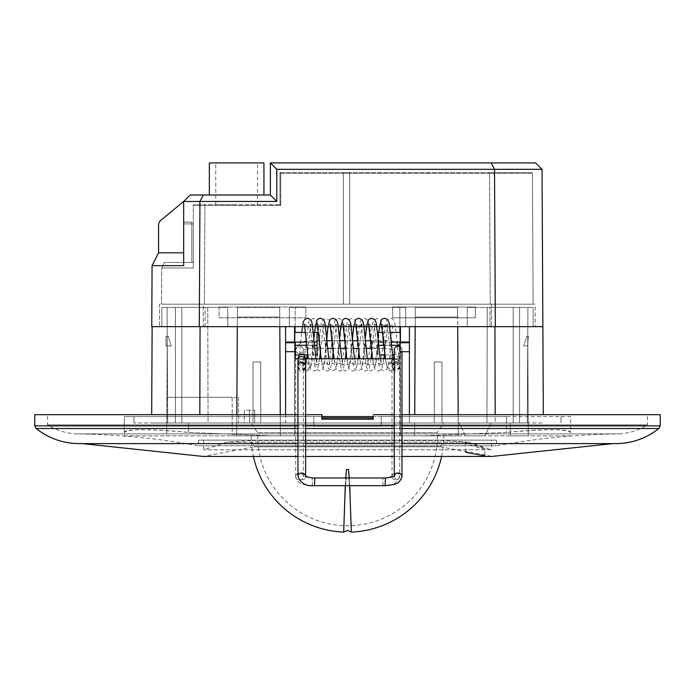 <?xml version="1.0" encoding="UTF-8"?>
<svg xmlns="http://www.w3.org/2000/svg" width="695" height="695" viewBox="0 0 695 695"><rect width="100%" height="100%" fill="white"/><g stroke="black" fill="none" stroke-linecap="round" stroke-linejoin="round"><path stroke-width="0.52" stroke-dasharray="3.48 2.61" d="M305.843 317.806L305.843 307.034L219.073 307.034L219.073 317.806L305.843 317.806L305.843 307.034L219.073 307.034L219.073 317.806L305.843 317.806L305.843 307.034L219.073 307.034L219.073 317.806L305.843 317.806L305.843 307.034L219.073 307.034L219.073 317.806L305.843 317.806M475.415 317.806L475.415 307.034L392.684 307.034L392.684 317.806L475.415 317.806L475.415 307.034L392.684 307.034L392.684 317.806L475.415 317.806L475.415 307.034L392.684 307.034L392.684 317.806L475.415 317.806L475.415 307.034L392.684 307.034L392.684 317.806L475.415 317.806M236.647 195.017L209.351 195.017L236.647 195.017M236.647 204.651L215.771 204.651L236.647 204.651M160.919 220.202A6.42 6.42 0 0 0 158.573 225.163A6.42 6.42 0 0 1 160.919 220.202A6.42 6.42 0 0 0 158.573 225.163L158.573 252.815L183.662 252.815L183.662 262.449L183.662 223.912L183.662 252.815L158.573 252.815L152.083 265.655L183.662 265.655L183.662 201.481L276.784 201.437L270.355 195.052L190.083 195.017L183.662 201.481L160.919 220.202A6.42 6.42 0 0 0 158.573 225.163L158.573 252.815L183.662 252.815L183.662 262.449L183.662 252.815L183.662 262.449L193.297 262.449L193.297 223.912L183.662 223.912L193.297 223.912L193.297 262.449L184.705 262.449L193.297 262.449L193.297 267.992L161.709 267.992L161.518 304.193L161.709 267.975L164.498 262.449L193.297 262.449L193.297 267.992L193.297 205.503L204.895 205.503L204.373 304.193L204.895 205.503L193.297 205.503L193.297 267.992L161.709 267.992L164.498 262.449L191.803 262.449L191.803 222.131L183.662 222.131L183.662 201.481L160.919 220.202A6.42 6.42 0 0 0 158.573 225.163L158.573 252.815L183.662 252.815L183.662 262.449L191.803 262.449L191.803 222.131L183.662 222.131L183.662 201.481L160.919 220.202A6.42 6.42 0 0 0 158.573 225.163L158.573 252.815L183.662 252.815L183.662 262.449L191.803 262.449L191.803 222.131L183.662 222.131L183.662 201.481L160.919 220.202A6.42 6.42 0 0 0 158.573 225.163L158.573 252.815L183.662 252.815L183.662 262.449L191.803 262.449L191.803 222.131L183.662 222.131L183.662 201.481M161.518 304.193L204.373 304.193L161.518 304.193M532.431 173.385L533.117 304.193L532.431 173.368L531.588 172.542L489.106 172.542L489.549 173.368L280.771 173.368L280.771 205.477L204.895 205.503L280.771 205.477L280.771 173.368L489.549 173.368L489.106 172.542L531.588 172.542L532.431 173.385L489.549 173.368L490.253 304.193L489.575 173.385L532.431 173.385M204.373 304.193L490.253 304.193L204.373 304.193M533.117 304.193L490.253 304.193L533.117 304.193M194.07 204.651L193.297 205.425L194.07 204.651L205.346 204.651L204.929 205.477L205.346 204.651L279.989 204.651L280.771 205.477L279.989 204.704L279.989 172.595L280.771 173.368L279.989 172.542L489.106 172.542L279.989 172.542L279.989 204.704L194.07 204.651M203.261 326.667L535.159 326.667L203.261 326.667L203.261 304.193L159.476 304.193L159.476 326.667L159.476 304.193L203.261 304.193L203.261 326.667M491.365 304.193L491.365 326.667L491.365 304.193L535.159 304.193L535.159 326.667L535.159 304.193L203.261 304.193L491.365 304.193M152.083 265.655L151.771 326.667L199.291 326.667L199.943 201.481M276.784 201.437L276.784 169.328L542.039 169.328L535.55 162.908L270.355 162.908L270.355 195.017M542.039 169.328L542.865 326.667L494.944 326.667L542.865 326.667L495.344 326.667L494.519 169.328L491.139 162.908M276.784 169.328L270.355 162.943M200.004 201.437L203.27 195.017M399.938 332.445L400.416 422.994L294.584 422.994L295.193 307.399L405.645 307.399L405.645 326.667L405.645 307.399L405.645 326.667L405.645 307.399L399.807 307.399L399.912 326.667L415.28 326.667L399.912 326.667L415.28 326.667L415.28 307.399L415.28 326.667L415.28 307.399L415.28 317.033L457.605 317.033L415.28 317.033L415.28 307.399L457.605 307.399L457.605 317.033L457.605 307.399L457.605 317.033L457.605 307.399L415.28 307.399L415.28 317.033L415.28 307.399L457.605 307.399L415.28 307.399L457.605 307.399L458.214 422.994L457.71 326.667L494.944 326.667L457.605 326.667L489.94 326.667L489.94 307.399L533.135 307.399L533.135 326.667L533.135 307.399L467.24 307.399L467.24 326.667L467.24 307.399L527.922 307.399L467.24 307.399L467.24 326.667L533.135 326.667L489.94 326.667L489.94 307.399L467.24 307.399L467.24 326.667L457.605 326.667L457.605 307.399L415.28 307.399L415.28 326.667L399.912 326.667L399.807 307.399L289.355 307.399L289.355 326.667L289.355 307.399L289.355 326.667L289.355 307.399L295.193 307.399L295.088 326.667L279.72 326.667L295.088 326.667L279.72 326.667L279.72 307.399L279.72 326.667L279.72 307.399L279.72 317.033L237.395 317.033L279.72 317.033L279.72 307.399L237.395 307.399L237.395 317.033L237.395 307.399L237.395 317.033L237.395 307.399L279.72 307.399L279.72 317.033L279.72 307.399L237.395 307.399L279.72 307.399L237.395 307.399L237.395 326.667L237.395 307.399L237.395 326.667L205.06 326.667L205.06 307.399L227.76 307.399L227.76 326.667L227.76 307.399L167.078 307.399L227.76 307.399L227.76 326.667L205.06 326.667L205.06 307.399L161.865 307.399L161.865 326.667L205.06 326.667L161.865 326.667L161.865 307.399L227.76 307.399L227.76 326.667L152.136 326.667L237.395 326.667L237.395 307.399L279.72 307.399L279.72 326.667L295.088 326.667L295.193 307.399L294.584 422.994L294.584 326.667L285.593 326.667L294.584 326.667L294.584 342.722L285.593 342.722L285.593 422.994L294.584 422.994L295.062 332.445M377.941 335.198L377.941 342.079L400.416 342.079L400.416 354.919L400.416 332.445L400.416 345.293L400.416 332.445L400.416 342.079L409.407 342.079L409.407 326.667L400.416 326.667L409.407 326.667L400.416 326.667L400.416 342.722L409.407 342.722L409.407 422.994L285.593 422.994L400.416 422.994L399.912 326.667M495.344 326.667L199.291 326.667M191.803 222.131L183.662 222.131L191.803 222.131L183.662 222.131L191.803 222.131L191.803 262.449L191.803 222.131M183.662 262.449L191.803 262.449L183.662 262.449L191.803 262.449L183.662 262.449L183.662 252.815L183.662 262.449M158.573 252.815L158.573 225.163L158.573 252.815L183.662 252.815M343.382 304.193L349.724 304.193L343.382 304.193L343.382 172.542L349.724 172.542L343.382 172.542L349.724 172.542L343.382 172.542L343.382 304.193L349.724 304.193L349.724 172.542L349.724 304.193L343.382 304.193L343.382 172.542L343.382 304.193M349.724 304.193L349.724 172.542L349.724 304.193M263.935 162.908L263.935 195.017L263.935 162.908L263.935 195.017L263.935 162.908L209.351 162.908L263.935 162.908L209.351 162.908L263.935 162.908L209.351 162.908L263.935 162.908L209.351 162.908L257.515 162.908L209.351 162.908L209.351 195.017L209.351 162.908M236.647 162.908L257.515 162.908L236.647 162.908M409.407 326.667L409.407 422.994L409.407 326.667L400.416 326.667L400.416 422.994L399.807 307.399L400.416 422.994L495.205 422.994L285.593 422.994L285.593 326.667L285.593 342.722L294.584 342.722L294.584 422.994L236.787 422.994L236.83 414.689M237.29 326.667L236.787 422.994L237.29 326.667L236.787 422.994L151.632 422.994L409.407 422.994L409.407 414.689M279.816 326.667L280.389 435.843L236.717 435.843L280.389 435.843L236.717 435.843L280.389 435.843L280.32 422.994L236.787 422.994L280.32 422.994L236.787 422.994L236.717 435.843L236.787 422.994L236.717 435.843L236.787 422.994L280.32 422.994L280.389 435.843L280.276 414.689M295.088 326.667L294.584 422.994L400.416 422.994L294.584 422.994L294.515 435.843L400.485 435.843L294.515 435.843L400.485 435.843L294.515 435.843L294.584 422.994L400.416 422.994L400.485 435.843L400.416 422.994L294.584 422.994L294.515 435.843L294.584 422.994L400.416 422.994L400.485 435.843L400.416 342.722L409.407 342.722L409.407 342.079M415.184 326.667L414.724 414.689M527.766 337.431L528.209 422.994L527.314 422.994L527.766 337.431L527.314 422.994L528.209 422.994L527.314 422.994L527.766 337.431L528.209 422.994L510.365 422.994L510.295 435.843L528.278 435.843L510.295 435.843L528.278 435.843L510.295 435.843L510.365 422.994L528.209 422.994L528.278 435.843L528.209 422.994L528.278 435.843L528.209 422.994L510.365 422.994L528.209 422.994L527.766 337.431L528.209 422.994L486.943 422.994L527.314 422.994L527.766 337.431M167.234 337.431L166.791 422.994L167.686 422.994L167.234 337.431L166.791 422.994L238.576 422.994L166.791 422.994L166.722 435.843L232.226 435.843L166.722 435.843L166.791 422.994L232.156 422.994L166.791 422.994L208.057 422.994L167.686 422.994L167.234 337.431M167.078 307.399L167.686 422.994L167.078 307.399M207.744 307.399L208.057 422.994L486.943 422.994L208.057 422.994L207.744 307.399M527.922 307.399L527.314 422.994L527.922 307.399M487.256 307.399L486.943 422.994L487.256 307.399M199.821 414.689L200.056 326.667M151.675 414.689L152.136 326.667M494.944 326.667L495.205 422.994L543.368 422.994L495.205 422.994L495.179 414.689M542.865 326.667L543.325 414.689M458.17 414.689L458.283 435.843L414.611 435.843L458.283 435.843L414.611 435.843L458.283 435.843L458.214 422.994L414.68 422.994L458.214 422.994L414.68 422.994L414.611 435.843L414.68 422.994L414.611 435.843L414.68 422.994L458.214 422.994L458.283 435.843L457.71 326.667M405.645 307.399L289.355 307.399L405.645 307.399M237.395 317.033L279.72 317.033L237.395 317.033M457.605 317.033L415.28 317.033L457.605 317.033M371.825 341.045L371.964 348.404L371.825 341.045M395.855 473.026A3.857 3.501 167.5 0 1 399.695 476.396A3.857 3.501 167.5 0 1 392.023 476.683A3.857 3.501 167.5 0 1 395.855 473.026M383.014 485.327L382.867 477.969L383.014 485.327M312.368 485.327L312.229 477.969L312.368 485.327M299.528 480.054A3.857 3.501 -12.5 0 0 299.528 473.026A3.857 3.501 -12.5 0 0 295.696 476.848A3.857 3.501 -12.5 0 0 299.528 480.054M299.528 353.347A3.857 3.501 -12.5 0 0 299.528 346.318A3.857 3.501 -12.5 0 0 295.696 350.141A3.857 3.501 -12.5 0 0 299.528 353.347M312.368 348.065L312.229 340.706L312.368 348.065M395.855 362.277A3.857 3.623 164.5 0 1 399.695 365.805A3.857 3.623 164.5 0 1 392.136 366.917A3.857 3.623 164.5 0 1 395.855 362.277M395.855 359.306A3.857 3.015 8.4 0 1 399.695 362.547A3.857 3.015 8.4 0 1 395.855 365.353A3.857 3.015 8.4 0 1 392.023 362.112A3.857 3.015 8.4 0 1 395.855 359.306M395.855 363.407A3.857 3.501 167.5 0 1 395.855 356.379A3.857 3.501 167.5 0 1 395.855 363.407M305.948 369.558A3.857 3.623 164.5 0 1 302.229 366.917A3.857 3.623 164.5 0 1 305.948 362.277A3.857 3.623 164.5 0 1 309.675 364.918A3.857 3.623 164.5 0 1 305.948 369.558M325.816 341.045L325.677 348.404L325.816 341.045M297.947 476.327L297.947 476.396A3.857 3.501 -167.5 0 0 305.618 476.683A3.857 3.501 -167.5 0 0 305.522 475.884M314.488 485.666L314.774 477.969M385.126 485.666L385.412 477.969M401.945 476.848A3.857 3.501 12.5 0 1 394.274 476.396A3.857 3.501 12.5 0 1 394.308 475.936M399.773 346.727A3.857 3.501 12.5 0 1 398.113 353.347A3.857 3.501 12.5 0 1 394.291 349.993L394.482 350.601C392.944 349.281 389.826 348.551 385.126 348.404L385.412 340.706L385.126 348.404L371.425 348.404M301.786 362.277A3.857 3.623 -164.5 0 0 297.947 365.805A3.857 3.623 -164.5 0 0 305.505 366.917A3.857 3.623 -164.5 0 0 301.786 362.277M301.786 359.306A3.857 3.015 -8.4 0 0 297.947 362.547A3.857 3.015 -8.4 0 0 301.786 365.353A3.857 3.015 -8.4 0 0 305.618 362.112A3.857 3.015 -8.4 0 0 301.786 359.306M297.947 359.749A3.857 3.501 -167.5 0 0 305.618 360.036M391.693 369.558A3.857 3.623 -164.5 0 0 395.412 366.917A3.857 3.623 -164.5 0 0 391.693 362.277A3.857 3.623 -164.5 0 0 387.966 364.918A3.857 3.623 -164.5 0 0 391.693 369.558M441.985 422.994L434.279 422.994L441.985 422.994L434.279 422.994L441.985 422.994L441.985 361.991L434.279 361.991L441.985 361.991L441.985 422.994L441.985 361.991L434.279 361.991L434.279 422.994L434.279 361.991L441.985 361.991L441.985 422.994M513.188 307.399L519.608 307.399L513.188 307.399L513.188 422.994L519.608 422.994L513.188 422.994L519.608 422.994L513.188 422.994L513.188 307.399L519.608 307.399L519.608 422.994L519.608 307.399L513.188 307.399L513.188 422.994L513.188 307.399M434.279 361.991L434.279 422.994L434.279 361.991M519.608 307.399L519.608 422.994L519.608 307.399M260.721 422.994L253.015 422.994L260.721 422.994L253.015 422.994L260.721 422.994L260.721 361.991L253.015 361.991L260.721 361.991L260.721 422.994L260.721 361.991L253.015 361.991L253.015 422.994L253.015 361.991L260.721 361.991L260.721 422.994M253.015 361.991L253.015 422.994L253.015 361.991M175.392 307.399L181.812 307.399L175.392 307.399L175.392 422.994L181.812 422.994L175.392 422.994L181.812 422.994L175.392 422.994L175.392 307.399L181.812 307.399L181.812 422.994L181.812 307.399L175.392 307.399L175.392 422.994L175.392 307.399M181.812 307.399L181.812 422.994L181.812 307.399M166.791 397.305L238.576 397.305L166.791 397.305L232.156 397.305L166.791 397.305L166.791 422.994L166.791 397.305M232.156 397.305L232.226 435.843L232.156 397.305M238.576 397.305L238.576 422.994L238.576 397.305M244.353 422.994L254.735 422.994L244.353 422.994L244.353 410.154L254.735 410.154L244.353 410.154L244.353 422.994M254.735 410.154L254.735 422.994L254.735 410.154M249.548 410.154L249.548 422.994L249.548 410.154M171.3 345.928L168.138 336.302L166.018 336.302L166.018 345.928L171.3 345.928L168.138 336.302L166.018 336.302L166.018 345.928L171.3 345.928M523.7 345.928L527.557 345.928L528.391 336.58L526.862 336.302L523.7 345.928L527.557 345.928L528.391 336.58L526.862 336.302L523.7 345.928L527.557 345.928L528.391 336.58L526.862 336.302L523.7 345.928L527.557 345.928L528.391 336.58L526.862 336.302L523.7 345.928M409.407 342.722L399.773 342.722L399.773 358.776L399.773 342.722L399.773 358.776L295.227 358.776L295.227 351.713L285.593 351.713M409.407 351.713L399.773 351.713L399.773 358.776L295.227 358.776L295.227 342.722L295.227 351.713M394.274 358.776L295.227 358.776L295.227 342.722L285.593 342.722M294.584 342.722L294.584 422.994L294.584 326.667L285.593 326.667L285.593 414.689M305.366 358.776L297.947 358.776M400.416 326.667L400.416 342.722M294.584 326.667L285.593 326.667M295.227 354.919L317.059 354.919L317.059 342.079L294.584 342.079L294.584 332.445L294.584 354.919L294.584 342.079L285.593 342.079M317.059 342.079L294.584 342.079L317.059 342.079L317.059 332.445L317.059 342.079L317.059 332.445L294.584 332.445M378.584 342.079L377.941 342.079L377.941 354.919L377.941 332.445L377.941 345.293L377.941 332.445L400.416 332.445M377.941 345.024L377.941 347.917L377.941 345.024M371.512 345.024L371.512 347.917L371.512 345.024M378.879 345.293L377.941 345.293L377.941 354.919L377.941 345.293L399.773 345.293M373.354 416.574L124.336 416.574L124.336 435.843L271.693 435.843L124.336 435.843L124.336 432.429C128.106 428.867 149.512 428.867 188.553 432.429C154.342 428.876 123.432 428.858 124.336 432.429L124.336 416.574L313.784 416.574L313.784 426.209L313.784 416.574L313.784 426.209L381.216 426.209L313.784 426.209L381.216 426.209L381.216 416.574L506.447 416.574L133.97 416.574L570.664 416.574L570.664 432.429C566.894 428.867 545.488 428.867 506.447 432.429C540.658 428.876 571.568 428.858 570.664 432.429L570.664 416.574L381.216 416.574L381.216 426.209L313.784 426.209L313.784 416.574L321.985 416.574M381.216 426.209L381.216 416.574L381.216 426.209M491.165 422.994L459.186 422.994L491.165 422.994L459.186 422.994L491.165 422.994L484.806 435.843L491.165 422.994M465.546 435.843L459.186 422.994L465.546 435.843L484.806 435.843L465.546 435.843M510.365 422.994L510.295 435.843L510.365 422.994M347.5 469.438A5.117 1.911 0 0 0 346.475 469.481C344.233 509.088 343.313 529.964 343.712 532.092C343.269 529.981 344.242 509.105 346.657 469.464A5.117 1.911 180 0 1 347.5 469.438A5.117 1.911 0 0 1 348.525 469.481C350.775 509.131 351.696 529.998 351.288 532.092C351.731 529.946 350.749 509.07 348.343 469.464A5.117 1.911 180 0 0 347.5 469.438M348.343 469.464A96.301 35.871 0 0 1 347.5 469.464A96.301 35.871 0 0 1 346.657 469.464M349.272 477.969L349.733 485.666M443.827 422.994L251.173 422.994L443.827 422.994L437.407 432.629L257.593 432.629L251.173 422.994M257.593 432.629L437.407 432.629L437.407 435.843L347.5 435.843L443.827 435.843L251.173 435.843L437.407 435.843A89.907 89.907 0 0 1 347.5 525.75A89.907 89.907 0 0 1 257.593 435.843L257.593 432.629M506.447 422.994L133.97 422.994L506.447 422.994L506.447 416.574L506.447 432.429L423.307 435.843L506.447 432.429L506.447 422.994M561.03 422.994L561.03 416.574L561.03 422.994M133.97 422.994L133.97 416.574L133.97 422.994M570.664 435.843L423.307 435.843L570.664 435.843M271.693 435.843L188.553 432.429L271.693 435.843L423.307 435.843L271.693 435.843M345.267 485.666L345.728 477.969M496.491 440.144L198.509 440.144L496.491 440.144L496.491 445.782L347.5 445.782L496.491 445.782C537.079 438.302 578.014 434.332 619.288 433.88L75.712 433.88L619.288 433.88C629.418 433.246 638.792 430.231 647.41 424.854L47.59 424.854L647.41 424.854L647.41 414.689L373.354 414.689M79.187 443.61L614.015 443.592L80.985 443.592A68.866 68.866 -90 0 1 79.187 443.61L615.813 443.61A68.866 68.866 90 0 1 614.015 443.592L612.79 443.61M203.644 440.144L203.644 449.778L226.77 442.176L251.182 440.491L254.379 446.798L203.01 456.433L491.991 456.433L440.621 446.798L254.379 446.798L440.621 446.798L254.379 446.685L440.621 446.685L443.818 440.491L251.182 440.491L443.818 440.491L468.23 442.176L226.77 442.176L468.23 442.176L491.356 449.778L203.644 449.778L491.356 449.778L491.356 440.144L203.644 440.144L491.356 440.144M305.618 456.433L297.947 456.433M198.509 440.144L198.509 445.782L347.5 445.782L198.509 445.782C157.921 438.302 116.986 434.332 75.712 433.88C65.582 433.246 56.208 430.231 47.59 424.854L47.59 414.689L321.646 414.689L321.646 419.189L373.015 419.189L373.024 417.904L321.646 417.904L373.024 417.904L373.015 414.689L660.25 414.689M484.789 455.781C485.336 455.425 465.059 451.637 465.528 452.28C464.955 452.862 485.249 456.441 484.789 455.781C485.301 456.441 465.016 452.862 465.563 452.28C465.077 451.637 485.353 455.425 484.823 455.781L484.789 448.848C485.006 449.943 465.024 443.749 465.528 442.706C465.294 441.646 485.223 448.188 484.789 448.848C485.24 448.179 465.311 441.646 465.563 442.706C465.077 443.749 485.049 449.943 484.823 448.848L484.823 455.781M321.985 419.189L321.985 417.904M373.015 419.189L373.015 414.689M321.646 419.189L321.646 414.689L34.75 414.689M373.354 417.904L321.976 417.904L321.985 414.689M36.157 428.511L658.843 428.511M373.024 414.689L647.41 414.689M401.953 414.689L394.274 414.689M321.976 414.689L47.59 414.689M401.953 456.433L394.274 456.433M305.618 414.689L297.947 414.689M401.953 428.511L394.274 428.511M305.618 428.511L297.947 428.511M395.855 362.165A3.857 3.501 167.5 0 1 395.855 369.184A3.857 3.501 167.5 0 1 395.855 362.165M297.947 365.527A3.857 3.501 -167.5 0 0 305.618 365.813M317.059 345.293L295.227 345.293M314.661 345.293L306.921 345.293M314.366 342.079L306.625 342.079M383.988 345.293L391.719 345.293M383.692 342.079L391.433 342.079M377.941 342.079L400.416 342.079L377.941 342.079M377.941 345.293L400.416 345.293L377.941 345.293M188.553 422.994L188.553 432.429L188.553 422.994M257.593 435.843L347.5 435.843L257.593 435.843M34.75 425.861L660.25 425.861M401.953 425.861L394.274 425.861M305.618 425.861L297.947 425.861M215.771 204.651L215.771 162.908M257.515 204.651L257.515 162.908M399.695 365.805L399.695 476.396M392.032 476.379L392.232 475.771C390.686 477.091 387.567 477.821 382.867 477.969L312.229 477.969C306.165 477.291 303.133 476.561 303.159 475.771L303.35 476.701M303.368 476.396L303.368 349.689M303.35 349.993L303.159 350.601C304.697 349.281 307.815 348.551 312.515 348.404L371.964 348.404M395.855 363.311C398.973 364.588 400.251 365.874 399.695 367.168L399.695 367.168C398.513 370.339 397.236 371.625 395.855 371.017C394.473 371.625 393.196 370.339 392.023 367.168L393.405 364.197L395.855 363.311M392.023 476.683L392.023 358.186C393.196 355.015 394.473 353.729 395.855 354.337C397.236 353.729 398.513 355.015 399.695 358.186C400.181 359.602 398.895 360.887 395.855 362.043C392.779 360.827 391.502 359.541 392.023 358.186L392.023 366.03M309.675 364.918L306.634 363.311L303.515 365.17L308.45 323.236L309.275 320.716L313.054 318.293L316.546 320.23L318.44 327.918C319.787 338.76 321.577 363.433 322.584 365.153L319.474 363.311L316.364 365.17L321.29 323.236L322.115 320.716L325.903 318.293L329.395 320.23L331.289 327.918C332.627 338.76 334.417 363.433 335.433 365.153L332.323 363.311L329.204 365.17L334.13 323.236L334.964 320.716L338.743 318.293L342.235 320.23L344.129 327.918C345.476 338.76 347.265 363.433 348.273 365.153L345.163 363.311L342.053 365.17L346.979 323.236L347.804 320.716L351.592 318.293L355.084 320.23L356.978 327.918C358.316 338.76 360.106 363.433 361.122 365.153L358.012 363.311L354.893 365.17L359.819 323.236L360.653 320.716L364.432 318.293L367.924 320.23L369.818 327.918C371.165 338.76 372.954 363.433 373.962 365.153L370.852 363.311L367.742 365.17L372.668 323.236L373.493 320.716L377.272 318.293L380.773 320.23L382.667 327.918C384.005 338.76 385.794 363.433 386.802 365.153L383.701 363.311L380.582 365.17L385.508 323.236L386.333 320.716L390.121 318.293C392.032 318.206 393.44 319.353 394.317 321.724C395.186 324.8 395.95 330.351 396.628 338.378L399.582 364.918M302.229 366.917L303.246 369.236L304.671 370.513L306.634 371.017L310.126 369.088L312.02 361.4C313.367 350.549 315.156 325.886 316.164 324.157L313.054 325.998L309.944 324.148L314.87 366.074L315.695 368.593L319.474 371.017L322.975 369.088L324.869 361.4C326.207 350.549 327.997 325.886 329.004 324.157L325.903 325.998L322.784 324.148L327.71 366.074L328.535 368.593L332.323 371.017L335.815 369.088L337.709 361.4C339.047 350.549 340.845 325.886 341.853 324.157L338.743 325.998L335.633 324.148L340.559 366.074L341.384 368.593L345.163 371.017L348.655 369.088L350.549 361.4C351.896 350.549 353.685 325.886 354.693 324.157L351.592 325.998L348.473 324.148L353.399 366.074L354.224 368.593L358.012 371.017L361.504 369.088L363.398 361.4C364.736 350.549 366.534 325.886 367.542 324.157L364.432 325.998L361.313 324.148L366.248 366.074L367.073 368.593L370.852 371.017L374.344 369.088L376.238 361.4C377.585 350.549 379.374 325.886 380.382 324.157L377.272 325.998L374.162 324.148L379.088 366.074L379.913 368.593L383.701 371.017L387.193 369.088L389.087 361.4C390.425 350.549 392.215 325.886 393.231 324.157L390.121 325.998L387.002 324.148L392.136 366.917M295.696 350.141C298.251 343.087 303.767 339.942 312.229 340.706L371.677 340.706M295.688 476.683L295.688 349.976M399.695 476.231C397.132 483.286 391.624 486.43 383.154 485.666L312.515 485.666L303.958 484.571C303.046 483.876 298.32 484.484 295.696 476.848M394.274 476.396L394.274 475.962M366.317 348.404L358.577 348.404M353.477 348.404L345.736 348.404M340.628 348.404L332.888 348.404M327.788 348.404L325.677 348.404M297.947 365.805L297.947 367.168C297.39 365.874 298.668 364.588 301.786 363.311C303.194 362.721 304.471 364.006 305.618 367.168L305.618 366.03M297.947 362.547L297.947 367.168C299.119 370.339 300.405 371.625 301.786 371.017C303.168 371.625 304.445 370.339 305.618 367.168L305.618 358.186C306.139 359.541 304.862 360.827 301.786 362.043C298.737 360.887 297.46 359.602 297.947 358.186L297.947 362.547M304.41 324.157L307.52 325.998L310.639 324.148L307.216 354.919M306.808 358.776L305.505 366.917M314.453 332.445L310.839 365.153L313.94 363.311L317.059 365.17L315.999 358.776M317.259 324.157L320.369 325.998L323.479 324.148L320.369 351.8M319.648 358.776L317.728 368.593L315.904 370.513L313.94 371.017L311.977 370.513L310.448 369.088L308.241 358.776M326.789 337.509L323.679 365.153L326.789 363.311L329.899 365.17L328.839 358.776M330.099 324.157L333.209 325.998L336.319 324.148L333.209 351.8M332.488 358.776L330.568 368.593L328.744 370.513L326.789 371.017L324.817 370.513L323.297 369.088L321.081 358.776M339.629 337.509L336.519 365.153L339.629 363.311L342.748 365.17L341.688 358.776M342.948 324.157L346.049 325.998L349.168 324.148L346.049 351.8M345.337 358.776L343.417 368.593L341.592 370.513L339.629 371.017L337.666 370.513L336.137 369.088L333.93 358.776M352.478 337.509L349.368 365.153L352.478 363.311L355.588 365.17L354.528 358.776M355.788 324.157L358.898 325.998L360.462 325.651M362.008 324.148L358.898 351.8M358.177 358.776L356.257 368.593L354.433 370.513L352.478 371.017L350.506 370.513L348.977 369.088L346.77 358.776M365.318 337.509L362.208 365.153L365.318 363.311L368.437 365.17L367.368 358.776M368.637 324.157L371.738 325.998L374.857 324.148L371.738 351.8M371.026 358.776L369.097 368.593L367.273 370.513L365.318 371.017L363.355 370.513L361.826 369.088L359.619 358.776M378.671 332.445L375.057 365.153L378.158 363.311L381.277 365.17L380.217 358.776M386.151 325.651L387.697 324.148L384.274 354.919M383.866 358.776L381.946 368.593L380.122 370.513L378.158 371.017L376.195 370.513L374.666 369.088L372.459 358.776M387.966 364.918L391.007 363.311L394.117 365.17L393.057 358.776M385.299 358.776L387.515 369.088L389.035 370.513L391.007 371.017L392.97 370.513L394.395 369.236L395.412 366.917M298.059 364.918L299.441 355.136M299.467 354.919L301.613 332.445M384.587 325.998L381.477 324.157M401.945 350.141C399.39 343.087 393.874 339.942 385.412 340.706L370.722 340.706M365.622 340.706L357.882 340.706M352.773 340.706L345.033 340.706M339.933 340.706L332.193 340.706M327.084 340.706L325.955 340.706M401.953 351.713L401.953 349.976M305.618 475.962L305.618 476.683M315.573 354.919L307.833 354.919M303.819 354.919L299.745 354.919M313.436 332.445L305.687 332.445M394.274 354.919L379.8 354.919M384.891 354.919L392.64 354.919M382.745 332.445L390.494 332.445M371.512 342.14L377.941 342.14M371.512 347.917L377.941 347.917M441.603 456.433A96.327 96.327 0 0 0 443.827 435.843M251.173 435.843A96.327 96.327 0 0 0 253.397 456.433M614.015 443.592L615.813 443.61M297.947 443.61L305.618 443.61M394.274 443.61L401.953 443.61M80.985 443.592L82.21 443.61M465.563 442.706L465.563 452.28M465.528 442.706L465.528 452.28"/><path stroke-width="1.04" d="M183.662 201.481L160.919 220.202L183.662 201.481L160.919 220.202L183.662 201.481L190.083 195.017L203.27 195.017L199.943 201.481L183.662 201.481L183.662 265.655L152.083 265.655L158.573 252.815L183.662 252.815M152.083 265.655L151.771 326.667L285.593 326.667L285.593 414.689M203.27 195.017L270.355 195.017L270.355 162.908L491.139 162.908L494.519 169.328L276.784 169.328L276.784 201.437L200.004 201.437M491.139 162.908L535.55 162.908L542.039 169.328L494.519 169.328L495.344 326.667L542.865 326.667L543.325 414.689M270.355 162.943L276.784 169.328M270.355 195.052L276.784 201.437M542.039 169.328L542.865 326.667M306.625 342.079L294.584 342.079L294.584 326.667L400.416 326.667L400.416 342.722L409.407 342.722L409.407 414.689M400.416 326.667L495.344 326.667M199.943 201.481L199.291 326.667M160.919 220.202A6.42 6.42 0 0 0 158.573 225.163L158.573 252.815M209.351 195.017L209.351 162.908L263.935 162.908L263.935 195.017M295.062 332.445L295.088 326.667M399.912 326.667L399.938 332.445M236.83 414.689L237.29 326.667M279.816 326.667L280.276 414.689M200.056 326.667L199.821 414.689M152.136 326.667L151.675 414.689M494.944 326.667L495.179 414.689M457.71 326.667L458.17 414.689M414.724 414.689L415.184 326.667M305.522 475.884A3.857 3.501 -167.5 0 0 297.947 476.396L297.947 365.527A3.857 3.501 -167.5 0 1 305.618 365.813L305.618 476.683M385.126 485.666L385.412 477.969L314.765 477.969L314.488 485.666L385.126 485.666L393.683 484.571C394.595 483.876 399.321 484.484 401.945 476.848A3.857 3.501 12.5 0 0 401.953 476.683L401.953 351.713M394.308 475.936A3.857 3.501 12.5 0 1 401.953 476.683M394.291 349.993A3.857 3.501 12.5 0 1 399.773 346.727M305.574 358.776L305.618 360.036A3.857 3.501 -167.5 0 0 297.947 359.749L297.947 365.527M285.593 342.079L294.584 342.079L294.584 342.722L295.227 342.722L295.227 351.713L285.593 351.713M297.99 358.776L297.947 358.186L297.947 358.776L295.227 358.776L295.227 351.713M400.416 342.722L399.773 342.722L399.773 351.713L409.407 351.713M394.274 358.776L305.366 358.776M294.584 342.722L285.593 342.722M294.584 326.667L285.593 326.667M409.407 326.667L409.407 342.722M313.436 332.445L317.059 332.445L317.059 354.919L315.573 354.919M382.745 332.445L377.941 332.445L377.941 335.198M321.985 416.574L373.354 416.574M349.272 477.969L348.525 469.481A96.301 35.871 180 0 1 347.5 469.481A96.301 35.871 180 0 1 346.475 469.481L345.728 477.969M349.733 485.666L351.288 532.092L347.5 530.424L343.712 532.092L345.267 485.666M394.274 456.433L305.618 456.433M297.947 456.433L203.01 456.433L82.21 443.61M321.985 417.904L373.354 417.904L373.354 419.189L321.985 419.189L321.985 414.689L305.618 414.689M373.354 419.189L373.354 417.904M297.947 425.861L34.75 425.861L36.157 428.511C48.789 438.423 63.132 443.462 79.187 443.61L79.187 443.61A68.866 68.866 -90 0 1 36.157 428.511L297.947 428.511M297.947 414.689L34.75 414.689L34.75 425.861M401.953 425.861L660.25 425.861L660.25 414.689L401.953 414.689M394.274 414.689L373.354 414.689M612.79 443.61L491.991 456.433L401.953 456.433M660.25 425.861L658.843 428.511C646.211 438.423 631.868 443.462 615.813 443.61A68.866 68.866 90 0 0 658.843 428.511L401.953 428.511M394.274 428.511L305.618 428.511M391.433 342.079L409.407 342.079M317.059 345.293L314.661 345.293M306.921 345.293L295.227 345.293M317.059 342.079L314.366 342.079M378.879 345.293L383.988 345.293M391.719 345.293L399.773 345.293M378.584 342.079L383.692 342.079M394.274 425.861L305.618 425.861M305.609 476.379L305.409 475.771C306.955 477.091 310.074 477.821 314.765 477.969M385.412 477.969C391.476 477.291 394.508 476.561 394.482 475.771L394.291 476.701M394.274 476.396L394.274 349.689M371.425 348.404L366.317 348.404M358.577 348.404L353.477 348.404M345.736 348.404L340.628 348.404M332.888 348.404L327.788 348.404M305.618 358.776L305.618 358.186C304.445 355.015 303.168 353.729 301.786 354.337C300.405 353.729 299.119 355.015 297.947 358.186L297.947 359.749M305.618 360.036L305.618 365.813M307.216 354.919L306.808 358.776M315.999 358.776L312.133 323.236L311.299 320.716L309.483 318.796L307.52 318.293L304.688 319.439L303.324 321.724L301.613 332.445M320.369 351.8L319.648 358.776M328.839 358.776L324.973 323.236L324.148 320.716L322.324 318.796L320.369 318.293L318.397 318.805L316.868 320.23L314.453 332.445M333.209 351.8L332.488 358.776M341.688 358.776L337.822 323.236L336.284 319.691L333.209 318.293L331.237 318.805L329.717 320.23L327.823 327.918L326.789 337.509M346.049 351.8L345.337 358.776M354.528 358.776L350.662 323.236L349.133 319.691L346.049 318.293L344.086 318.805L342.557 320.23L340.663 327.918L339.629 337.509M360.462 325.651L362.008 324.148M358.898 351.8L358.177 358.776M367.368 358.776L363.511 323.236L361.973 319.691L358.898 318.293L356.926 318.805L355.406 320.23L353.512 327.918L352.478 337.509M371.738 351.8L371.026 358.776M380.217 358.776L376.351 323.236L374.822 319.691L371.738 318.293L369.775 318.805L368.246 320.23L366.352 327.918L365.318 337.509M384.587 325.998L386.151 325.651M384.274 354.919L383.866 358.776M393.057 358.776L389.191 323.236L388.366 320.716L386.542 318.796L384.587 318.293L382.615 318.805L381.095 320.23L378.671 332.445M304.419 324.174L308.241 358.776M317.259 324.174L321.081 358.776M330.108 324.174L333.93 358.776M342.948 324.174L346.77 358.776M355.797 324.174L359.619 358.776M368.637 324.174L372.459 358.776M381.486 324.174L385.299 358.776M370.722 340.706L365.622 340.706M357.882 340.706L352.773 340.706M345.033 340.706L339.933 340.706M332.193 340.706L327.084 340.706M297.947 476.231C300.509 483.286 306.017 486.43 314.488 485.666M307.833 354.919L303.819 354.919M299.745 354.919L295.227 354.919M305.687 332.445L294.584 332.445M379.8 354.919L384.891 354.919M392.64 354.919L394.274 354.919M390.494 332.445L400.416 332.445M351.288 532.092A96.327 96.327 0 0 0 441.603 456.433M253.397 456.433A96.327 96.327 0 0 0 343.712 532.092M80.985 443.592L80.22 443.61M79.187 443.61L297.947 443.61M305.618 443.61L394.274 443.61M401.953 443.61L615.813 443.61"/></g></svg>
